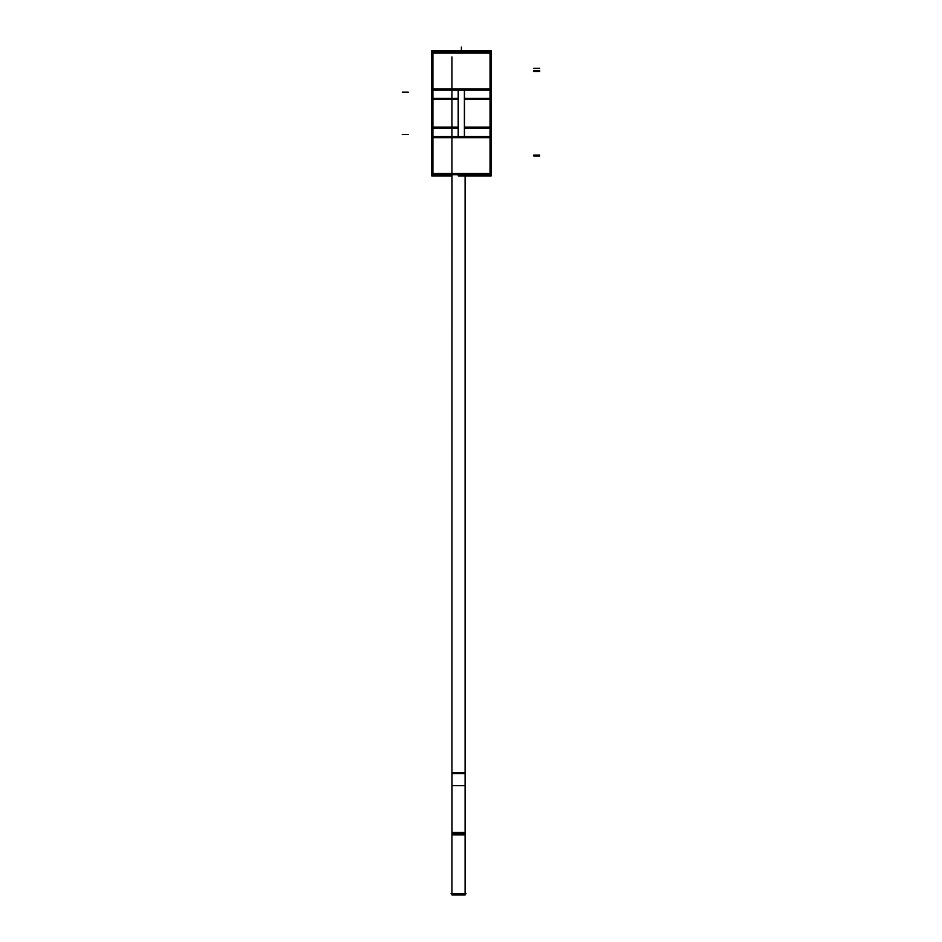 <?xml version="1.0" encoding="UTF-8"?>
<svg xmlns="http://www.w3.org/2000/svg" width="942" height="942" viewBox="0 0 942 942"><rect width="100%" height="100%" fill="white"/><g stroke="black" fill="none" stroke-linecap="round" stroke-linejoin="round"><path stroke-width="1.41" d="M451.948 893.699L451.948 174.67L451.948 773.676L465.148 773.676L465.148 174.67L465.148 833.682L465.148 773.676L451.948 773.676L451.948 833.682L465.148 833.682L465.148 893.699L465.148 833.682L451.948 833.682L451.948 893.699M432.896 175.93L432.896 50.691M431.742 97.238L431.742 129.395M491.194 97.238L491.194 129.395M431.742 90.067L491.194 90.067L491.194 51.963L431.742 51.963L431.742 99.511L458.201 99.511M464.594 99.511L491.194 99.511L491.194 90.067M431.742 88.925L491.194 88.925M431.742 53.105L491.194 53.105M458.201 127.111L431.742 127.111L431.742 175.93L451.948 175.93M465.148 175.93L491.194 175.93L491.194 174.67L491.194 175.636L465.148 175.636M431.742 51.963L431.742 50.691L491.194 50.691L491.194 51.963M431.742 173.528L491.194 173.528M451.948 175.813L451.948 56.909M490.052 175.93L490.052 50.691M458.401 175.93L458.201 174.67L458.401 175.93M458.401 136.566L458.401 90.067L458.401 136.566M458.401 51.963L458.401 50.691L458.401 51.963M464.594 175.93L464.394 174.67L464.594 175.93L458.201 175.93L464.594 175.93L458.201 175.93L464.594 175.93L464.594 174.67L464.594 175.93M464.394 136.566L464.394 90.067L464.394 136.566M464.394 51.963L464.594 50.691L464.394 51.963M464.594 50.691L464.594 51.963L464.594 50.691L464.594 51.963L464.594 50.691L464.594 51.963L464.594 50.691L464.594 51.963L464.594 50.691L464.594 51.963L464.594 50.691L464.594 51.963L464.594 50.691L464.594 51.963L464.594 50.691L464.594 51.963L464.594 50.691L458.201 50.691L464.594 50.691L458.201 50.691L458.201 51.963L458.201 50.691M450.806 174.67L450.806 175.636L451.948 175.636M431.742 137.709L491.194 137.709M464.594 127.111L491.194 127.111L491.194 174.67L431.742 174.67M431.742 136.566L491.194 136.566M465.089 894.9L465.089 832.481L465.148 894.9L465.148 832.481L451.948 832.481L451.948 894.9L464.83 894.9M466.007 893.699L451.077 893.699M451.948 834.883L451.948 772.475L451.948 834.883L465.089 834.883L465.089 772.475L465.148 834.883L465.148 772.475M452.007 834.883L452.007 772.475L465.089 772.475M465.089 174.67L465.089 785.675L451.948 785.675L452.007 174.67M451.948 169.595L451.948 57.038M458.201 98.38L431.742 98.38M464.594 98.38L491.194 98.38M432.896 128.253L458.201 128.253L432.896 128.253M464.594 128.253L490.052 128.253L464.594 128.253M431.613 98.38L437.618 98.38M461.392 50.691L461.392 47.1L461.392 50.691M464.594 136.566L464.594 90.067L464.594 136.566M431.613 128.253L437.618 128.253M451.948 894.9L451.948 832.481L451.948 894.9M539.731 70.626L533.737 70.626M539.731 71.545L533.737 71.545M402.269 92.128L408.263 92.128M402.269 134.506L408.263 134.506M539.731 155.077L533.737 155.077M539.731 155.995L533.737 155.995M539.731 68.342L533.737 68.342M458.201 136.566L458.201 90.067L458.201 136.566M465.148 785.675L465.148 174.67L465.148 785.675"/></g></svg>
